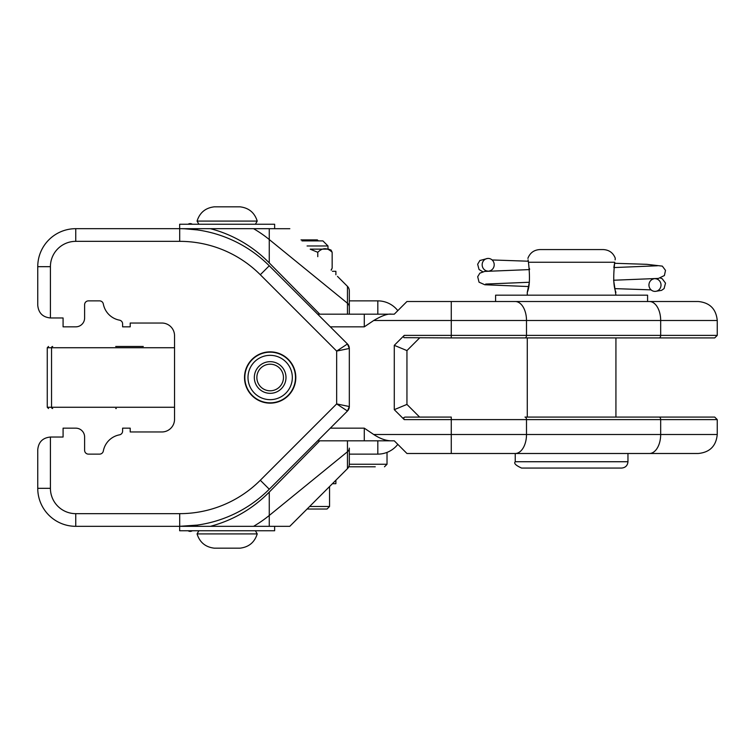 <?xml version="1.0" encoding="UTF-8"?>
<svg xmlns="http://www.w3.org/2000/svg" width="755" height="755" viewBox="0 0 755 755"><rect width="100%" height="100%" fill="white"/><g stroke="black" fill="none" stroke-linecap="round" stroke-linejoin="round"><path stroke-width="1.13" d="M115.713 408.53L116.317 408.53M143.271 346.469L115.713 346.469M174.537 419.299L174.537 335.701A12.665 12.665 0 0 0 161.872 323.036L130.209 323.036L130.209 326.839L122.612 326.839L122.612 323.895A3.803 3.803 0 0 0 119.507 320.158A20.262 20.262 0 0 1 103.322 303.972A3.803 3.803 0 0 0 99.584 300.877L88.41 300.877A3.803 3.803 0 0 0 84.617 304.671L84.617 317.968A8.862 8.862 0 0 1 75.745 326.839L63.08 326.839L63.08 317.968L50.415 317.968L50.415 266.675A25.33 25.33 0 0 1 75.745 241.345L179.699 241.345A113.986 113.986 0 0 1 260.305 274.735L336.655 351.084L349.32 348.461A6.333 6.333 0 0 0 347.46 343.978L336.655 351.084L336.655 403.916L347.46 411.022A6.333 6.333 0 0 0 349.32 406.539L347.46 411.022A6.333 6.333 0 0 0 349.32 406.539L336.655 403.916L260.305 480.265A113.986 113.986 0 0 1 179.699 513.655L75.745 513.655A25.33 25.33 0 0 1 50.415 488.325L50.415 437.032L63.08 437.032L63.08 428.161L75.745 428.161A8.862 8.862 0 0 1 84.617 437.032L84.617 450.329A3.803 3.803 0 0 0 88.41 454.123L99.584 454.123A3.803 3.803 0 0 0 103.322 451.028A20.262 20.262 0 0 1 119.507 434.842A3.803 3.803 0 0 0 122.612 431.105L122.612 428.161L130.209 428.161L130.209 431.964L161.872 431.964A12.665 12.665 0 0 0 174.537 419.299M270.158 403.151A25.651 25.651 0 0 1 247.951 364.674A25.651 25.651 0 0 1 292.374 364.674A25.651 25.651 0 0 1 270.158 403.151M349.32 406.539L349.32 348.461L347.46 343.978L269.261 265.779A126.651 126.651 0 0 0 179.699 228.68L75.745 228.68A37.995 37.995 0 0 0 37.75 266.675L37.75 305.303C38.514 312.985 42.733 317.204 50.415 317.968M349.32 454.123L377.821 454.123A25.33 25.33 0 0 0 397.809 444.355M337.476 276.368L347.46 286.353A6.333 6.333 0 0 1 349.32 290.826L349.32 314.174L349.32 300.877L377.821 300.877A25.33 25.33 0 0 1 397.809 310.645A25.33 25.33 0 0 0 377.821 300.877L377.821 314.174M347.46 440.826L347.46 451.754A6.333 5.162 0 0 0 349.32 448.111L349.32 464.174A6.333 6.333 0 0 1 347.46 468.647L341.109 475.008L347.46 468.647A6.333 6.333 0 0 0 348.753 466.788L375.254 466.788M319.761 314.174L269.261 262.91A124.698 119.507 53.8 0 0 210.39 228.68L254.331 228.68M260.305 274.735L269.261 265.779A126.651 126.651 0 0 0 179.699 228.68L210.39 228.68M253.576 526.32A126.651 103.18 0 0 0 269.261 515.467L269.261 526.32L253.576 526.32L289.797 526.32L179.699 526.32A126.651 126.651 0 0 0 269.261 489.221L347.46 411.022M210.39 526.32C232.993 520.299 252.623 508.889 269.261 492.09L319.761 440.826M197.338 526.32L197.338 525.084L179.699 526.32L184.673 526.32M184.673 228.68L197.338 229.916L184.673 228.774L197.338 229.916L197.338 228.68M254.331 526.32L289.797 526.32L347.46 468.647A6.333 6.333 0 0 0 348.753 466.788L362.674 466.788M293.214 388.004L292.1 390.165M50.415 266.675L37.75 266.675L37.75 305.303L37.75 266.675A37.995 37.995 0 0 1 75.745 228.68L75.745 241.345M387.759 452.094L388.608 451.716M50.415 437.032C42.733 437.796 38.514 442.015 37.75 449.697L37.75 488.325A37.995 37.995 0 0 0 75.745 526.32L179.699 526.32A126.651 126.651 0 0 0 269.261 489.221L260.305 480.265M289.826 526.282L337.476 478.632M179.652 526.32L179.652 530.756L274.641 530.756L274.641 526.32M198.895 530.756L197.064 533.917L257.228 533.917L255.398 530.756M257.228 533.917C254.558 542.373 248.82 547.13 240.014 548.168L214.278 548.168C205.473 547.13 199.735 542.373 197.064 533.917M289.826 228.718L253.576 228.68L269.261 228.68L269.261 262.91M274.641 228.68L274.641 224.244L179.652 224.244L179.652 228.68M255.398 224.244L257.228 221.083L197.064 221.083L198.895 224.244M197.064 221.083C199.735 212.627 205.473 207.87 214.278 206.832L240.014 206.832C248.82 207.87 254.558 212.627 257.228 221.083M332.408 271.3L335.89 271.3L335.89 274.782M332.408 483.7L335.89 483.7L335.89 480.218M331.115 270.007L332.153 268.129L331.266 270.158M317.78 256.662L317.78 252.302L310.352 249.244M332.153 268.129L332.153 252.302C327.359 247.527 322.564 247.527 317.78 252.302M328.614 249.131L310.248 249.131L328.614 249.131L331.096 250.094L332.153 252.302M307.077 245.97L327.981 245.97L322.913 240.902L302.019 240.902L321.649 240.902M307.077 509.03L327.028 509.03L329.558 506.501L309.616 506.501M318.355 240.902L317.345 239.892L301 239.892M317.657 314.174L391.59 314.174C387.834 313.57 381.879 315.684 373.706 320.507L364.287 326.839L330.322 326.839M394.28 440.826L317.657 440.826L394.28 440.826L406.945 453.491L698.252 453.491C709.794 452.368 716.127 446.035 717.25 434.493L660.672 434.493A18.998 11.287 90 0 1 649.394 453.491M373.706 320.507L717.25 320.507C716.127 308.965 709.794 302.632 698.252 301.509L406.945 301.509L394.28 314.174L364.287 314.174L392.6 314.174M451.273 337.919L524.989 337.919A2.529 1.501 -90 0 0 526.499 335.39L404.236 335.39L403.434 336.739L403.982 337.674L451.273 337.919L451.273 301.509L495.601 301.509L495.601 295.177L647.592 295.177L647.592 301.509L495.601 301.509M621.629 468.062L521.573 468.062L621.629 468.062C625.47 467.685 627.584 465.571 627.962 461.73L627.962 453.491L515.212 453.491A18.998 11.287 90 0 0 526.499 434.493L451.273 434.493L451.273 453.491M524.989 337.919L714.721 337.919L717.25 335.39L526.499 335.39L526.499 320.507A18.998 11.287 -90 0 0 515.212 301.509M392.6 440.826L364.287 440.826L364.287 428.161L373.706 434.493L451.273 434.493L451.273 417.081L404.897 417.1L403.491 417.817L404.236 419.61L717.25 419.61L714.721 417.081L525.688 417.081M524.989 417.081A2.529 1.501 90 0 1 526.499 419.61L526.499 434.493L660.672 434.493L660.672 419.61A2.529 1.501 90 0 0 659.172 417.081L714.721 417.081M404.236 335.39L394.28 345.337L406.945 350.584L419.61 337.919M394.28 345.337L394.28 409.663L406.945 404.416L406.945 350.584M394.28 409.663L404.236 419.61M419.61 417.081L406.945 404.416M373.706 434.493C380.086 438.702 386.05 440.807 391.59 440.826M295.488 377.5A25.33 25.33 0 0 0 257.493 355.567A25.33 25.33 0 0 0 257.493 399.433A25.33 25.33 0 0 0 295.488 377.5M614.532 263.278L646.846 264.325L662.324 266.128L665.504 270.384L664.4 275.537L658.417 278.425L613.617 280.237L615.929 295.177M615.929 337.919L615.929 417.081M615.929 292.327C613.494 286.9 613.098 276.877 614.749 262.249L613.834 267.572L657.407 265.779M614.749 262.249C615.495 256.794 615.495 256.794 614.749 262.249L528.453 262.249C527.698 256.794 527.698 256.794 528.453 262.249C530.095 276.877 529.708 286.9 527.273 292.327L529.359 282.257L485.673 284.059M528.66 286.551L484.814 284.758L479.048 282.191L477.689 276.726L479.85 273.168L484.71 271.413L529.585 269.592L529.472 268.535M615.24 258.446L615.127 259.871M528.406 262.023L528.066 259.871M527.953 258.446L527.943 258.172C530.104 252.746 534.106 249.886 539.938 249.575L603.264 249.575C609.087 249.886 613.088 252.746 615.249 258.172M603.264 249.575L539.938 249.575M292.327 377.5A22.169 22.169 0 0 1 259.078 396.696A22.169 22.169 0 0 1 259.078 358.304A22.169 22.169 0 0 1 292.327 377.5M254.331 377.5A15.836 15.836 0 0 1 278.076 363.787A15.836 15.836 0 0 1 278.076 391.213A15.836 15.836 0 0 1 254.331 377.5M256.86 377.5A13.297 13.297 0 0 0 276.811 389.014A13.297 13.297 0 0 0 276.811 365.986A13.297 13.297 0 0 0 256.86 377.5M654.028 278.793A6.333 6.021 -90 0 0 655.406 291.364A6.333 6.021 -90 0 0 655.217 278.718M489.089 271.036A6.333 6.021 90 0 0 494.166 264.071A6.333 6.021 90 0 0 482.162 264.93A6.333 6.021 90 0 0 488.051 271.111M190.6 223.64L192.308 224.244A3.803 3.794 -90 0 0 188.099 224.244M188.099 530.756A3.803 3.794 -90 0 0 192.289 530.756L190.6 531.36M47.263 407.266L47.263 347.734L51.538 347.734L51.538 407.266L47.263 407.266L48.528 408.53M174.537 407.266L51.538 407.266A1.265 1.123 90 0 0 52.661 408.53M52.661 346.469A1.265 1.123 -90 0 0 51.538 347.734L174.537 347.734M377.821 440.826L377.821 454.123M377.821 300.877A25.33 25.33 0 0 1 397.809 310.645M269.261 492.09L269.261 515.467L347.46 451.754L347.46 468.647M253.576 228.68A126.651 103.18 0 0 1 269.261 239.533L347.46 303.246A6.333 5.162 0 0 1 349.32 306.889M347.46 314.174L347.46 286.353A6.333 6.333 0 0 1 349.32 290.826M50.415 488.325L37.75 488.325A37.995 37.995 0 0 0 75.745 526.32L75.745 513.655M179.699 513.655L179.699 526.32M179.699 241.345L179.699 228.68M387.022 452.396L387.022 464.259L349.32 464.259M627.962 461.73L515.24 461.73C513.636 463.296 515.75 465.401 521.573 468.062M659.172 337.919A2.529 1.501 -90 0 0 660.672 335.39L660.672 320.507A18.998 11.287 -90 0 0 649.394 301.509M330.322 428.161L364.287 428.161M364.287 326.839L364.287 314.174M47.263 347.734L48.528 346.469M387.022 464.259L384.484 466.788M327.981 245.97L327.981 249.131M329.558 506.501L329.558 486.55M515.24 453.491L515.24 461.73M717.25 419.61L717.25 434.493M527.273 292.327L527.273 295.177M527.273 337.919L527.273 417.081M717.25 320.507L717.25 335.39M660.446 278.076L662.21 278.727L665.514 283.134L664.089 288.58L661.569 290.364L655.406 291.364M657.01 278.567L656.331 278.859M651.121 289.873L614.976 288.627M528.255 261.211L492.081 259.956M486.852 270.951L486.126 271.262M487.466 258.493L479.869 260.503L477.66 264.241L479.038 269.507L482.747 271.743"/></g></svg>
